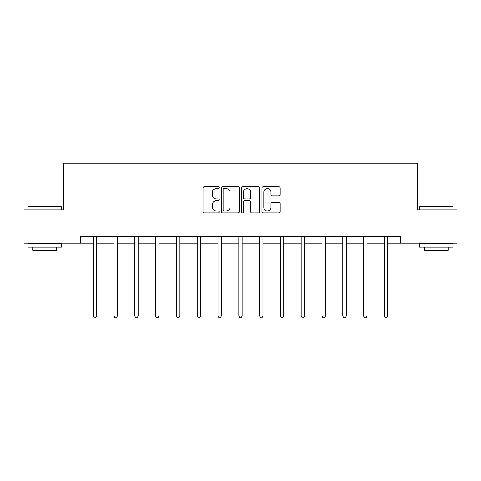 <?xml version="1.0" encoding="UTF-8"?>
<svg xmlns="http://www.w3.org/2000/svg" width="481" height="481" viewBox="0 0 481 481"><rect width="100%" height="100%" fill="white"/><g stroke="black" fill="none" stroke-linecap="round" stroke-linejoin="round"><path stroke-width="0.72" d="M219.162 187.638A0.914 0.914 0 0 0 218.248 186.718L204.335 186.718A1.311 1.311 0 0 0 203.03 188.029L203.03 211.592A1.311 1.311 0 0 0 204.335 212.903L218.248 212.903A0.914 0.914 0 0 0 219.162 211.983A0.914 0.914 0 0 0 218.248 211.069L216.444 211.069A4.191 4.191 0 0 1 212.259 206.878L212.259 204.918A4.191 4.191 0 0 1 216.444 200.727L218.248 200.727A0.914 0.914 0 0 0 219.162 199.813A0.914 0.914 0 0 0 218.248 198.893L216.444 198.893A4.191 4.191 0 0 1 212.259 194.703L212.259 192.743A4.191 4.191 0 0 1 216.444 188.552L218.248 188.552A0.914 0.914 0 0 0 219.162 187.638M278.758 195.947A1.311 1.311 0 0 0 280.068 194.643L280.068 188.029A1.311 1.311 0 0 0 278.758 186.718L263.311 186.718A1.311 1.311 0 0 0 262.001 188.029L262.001 211.592A1.311 1.311 0 0 0 263.311 212.903L278.758 212.903A1.311 1.311 0 0 0 280.068 211.592L280.068 203.607A1.311 1.311 0 0 0 278.758 202.297L272.144 202.297A1.311 1.311 0 0 0 270.839 203.607L270.839 207.57A3.499 3.499 0 0 1 267.334 211.069A3.499 3.499 0 0 1 263.835 207.57L263.835 192.057A3.499 3.499 0 0 1 267.334 188.552A3.499 3.499 0 0 1 270.839 192.057L270.839 194.643A1.311 1.311 0 0 0 272.144 195.947L278.758 195.947M80.73 243.152L24.05 243.152L24.05 209.812L63.793 209.812L63.793 163.137L417.207 163.137L417.207 209.812L456.95 209.812L456.95 243.152L400.27 243.152L400.27 236.484L80.73 236.484L80.73 243.152L93.2 243.152M239.352 188.029A1.311 1.311 0 0 0 238.047 186.718L222.601 186.718A1.311 1.311 0 0 0 221.29 188.029L221.29 211.592A1.311 1.311 0 0 0 222.601 212.903L238.047 212.903A1.311 1.311 0 0 0 239.352 211.592L239.352 188.029M242.953 186.718L258.399 186.718A1.311 1.311 0 0 1 259.71 188.029L259.71 211.592A1.311 1.311 0 0 1 258.399 212.903L251.791 212.903A1.311 1.311 0 0 1 250.481 211.592L250.481 202.038A1.311 1.311 0 0 0 249.17 200.727L244.787 200.727A1.311 1.311 0 0 0 243.476 202.038L243.476 211.983A0.914 0.914 0 0 1 242.562 212.903A0.914 0.914 0 0 1 241.648 211.983L241.648 188.029A1.311 1.311 0 0 1 242.953 186.718M96.531 243.152L114.003 243.152M117.34 243.152L134.806 243.152M138.143 243.152L155.616 243.152M158.946 243.152L176.419 243.152M179.75 243.152L197.222 243.152M200.559 243.152L218.025 243.152M221.362 243.152L238.835 243.152M242.165 243.152L259.638 243.152M262.975 243.152L280.441 243.152M283.778 243.152L301.25 243.152M304.581 243.152L322.054 243.152M325.384 243.152L342.857 243.152M346.194 243.152L363.66 243.152M366.997 243.152L384.469 243.152M387.8 243.152L400.27 243.152M224.038 188.552A0.914 0.914 0 0 0 223.124 189.472L223.124 210.155A0.914 0.914 0 0 0 224.038 211.069L225.938 211.069A4.191 4.191 0 0 0 230.128 206.878L230.128 192.743A4.191 4.191 0 0 0 225.938 188.552L224.038 188.552M250.481 192.117A3.499 3.499 0 0 0 246.981 188.618A3.499 3.499 0 0 0 243.476 192.117L243.476 197.583A1.311 1.311 0 0 0 244.787 198.893L249.17 198.893A1.311 1.311 0 0 0 250.481 197.583L250.481 192.117M96.711 236.484L96.627 236.682A1.335 1.335 0 0 0 96.531 237.181L96.531 316.131L93.2 316.131L93.2 237.181A1.335 1.335 0 0 0 93.104 236.682L93.025 236.484M96.531 316.131L95.533 317.863L94.198 317.863L93.2 316.131M28.451 206.481L60.991 206.481L61.394 206.878L28.048 206.878L28.451 206.481M44.721 247.156L28.048 247.156L28.048 243.819L61.394 243.819L61.394 247.156L44.721 247.156M56.722 247.156L56.722 250.222L32.72 250.222L32.72 247.156M420.009 206.481L452.549 206.481L452.952 206.878L419.606 206.878L420.009 206.481M436.279 247.156L419.606 247.156L419.606 243.819L452.952 243.819L452.952 247.156L436.279 247.156M448.28 247.156L448.28 250.222L424.278 250.222L424.278 247.156M117.514 236.484L117.436 236.682A1.335 1.335 0 0 0 117.34 237.181L117.34 316.131L114.003 316.131L114.003 237.181A1.335 1.335 0 0 0 113.907 236.682L113.829 236.484M117.34 316.131L116.336 317.863L115.007 317.863L114.003 316.131M138.318 236.484L138.239 236.682A1.335 1.335 0 0 0 138.143 237.181L138.143 316.131L134.806 316.131L134.806 237.181A1.335 1.335 0 0 0 134.71 236.682L134.632 236.484M138.143 316.131L137.145 317.863L135.81 317.863L134.806 316.131M159.121 236.484L159.043 236.682A1.335 1.335 0 0 0 158.946 237.181L158.946 316.131L155.616 316.131L155.616 237.181A1.335 1.335 0 0 0 155.519 236.682L155.441 236.484M158.946 316.131L157.948 317.863L156.614 317.863L155.616 316.131M179.93 236.484L179.852 236.682A1.335 1.335 0 0 0 179.75 237.181L179.75 316.131L176.419 316.131L176.419 237.181A1.335 1.335 0 0 0 176.323 236.682L176.244 236.484M179.75 316.131L178.752 317.863L177.417 317.863L176.419 316.131M200.733 236.484L200.655 236.682A1.335 1.335 0 0 0 200.559 237.181L200.559 316.131L197.222 316.131L197.222 237.181A1.335 1.335 0 0 0 197.126 236.682L197.048 236.484M200.559 316.131L199.555 317.863L198.226 317.863L197.222 316.131M221.537 236.484L221.458 236.682A1.335 1.335 0 0 0 221.362 237.181L221.362 316.131L218.025 316.131L218.025 237.181A1.335 1.335 0 0 0 217.929 236.682L217.851 236.484M221.362 316.131L220.364 317.863L219.029 317.863L218.025 316.131M242.34 236.484L242.262 236.682A1.335 1.335 0 0 0 242.165 237.181L242.165 316.131L238.835 316.131L238.835 237.181A1.335 1.335 0 0 0 238.738 236.682L238.66 236.484M242.165 316.131L241.167 317.863L239.833 317.863L238.835 316.131M263.149 236.484L263.071 236.682A1.335 1.335 0 0 0 262.975 237.181L262.975 316.131L259.638 316.131L259.638 237.181A1.335 1.335 0 0 0 259.542 236.682L259.463 236.484M262.975 316.131L261.971 317.863L260.636 317.863L259.638 316.131M283.952 236.484L283.874 236.682A1.335 1.335 0 0 0 283.778 237.181L283.778 316.131L280.441 316.131L280.441 237.181A1.335 1.335 0 0 0 280.345 236.682L280.267 236.484M283.778 316.131L282.774 317.863L281.445 317.863L280.441 316.131M304.756 236.484L304.677 236.682A1.335 1.335 0 0 0 304.581 237.181L304.581 316.131L301.25 316.131L301.25 237.181A1.335 1.335 0 0 0 301.148 236.682L301.07 236.484M304.581 316.131L303.583 317.863L302.248 317.863L301.25 316.131M325.559 236.484L325.481 236.682A1.335 1.335 0 0 0 325.384 237.181L325.384 316.131L322.054 316.131L322.054 237.181A1.335 1.335 0 0 0 321.957 236.682L321.879 236.484M325.384 316.131L324.386 317.863L323.052 317.863L322.054 316.131M346.368 236.484L346.29 236.682A1.335 1.335 0 0 0 346.194 237.181L346.194 316.131L342.857 316.131L342.857 237.181A1.335 1.335 0 0 0 342.761 236.682L342.682 236.484M346.194 316.131L345.19 317.863L343.855 317.863L342.857 316.131M367.171 236.484L367.093 236.682A1.335 1.335 0 0 0 366.997 237.181L366.997 316.131L363.66 316.131L363.66 237.181A1.335 1.335 0 0 0 363.564 236.682L363.486 236.484M366.997 316.131L365.993 317.863L364.664 317.863L363.66 316.131M387.975 236.484L387.896 236.682A1.335 1.335 0 0 0 387.8 237.181L387.8 316.131L384.469 316.131L384.469 237.181A1.335 1.335 0 0 0 384.373 236.682L384.289 236.484M387.8 316.131L386.802 317.863L385.467 317.863L384.469 316.131M28.048 209.812L28.048 206.878M35.654 243.819L35.654 243.152M53.788 243.819L53.788 243.152M61.394 209.812L61.394 206.878M419.606 209.812L419.606 206.878M427.212 243.819L427.212 243.152M445.346 243.819L445.346 243.152M452.952 209.812L452.952 206.878"/></g></svg>
